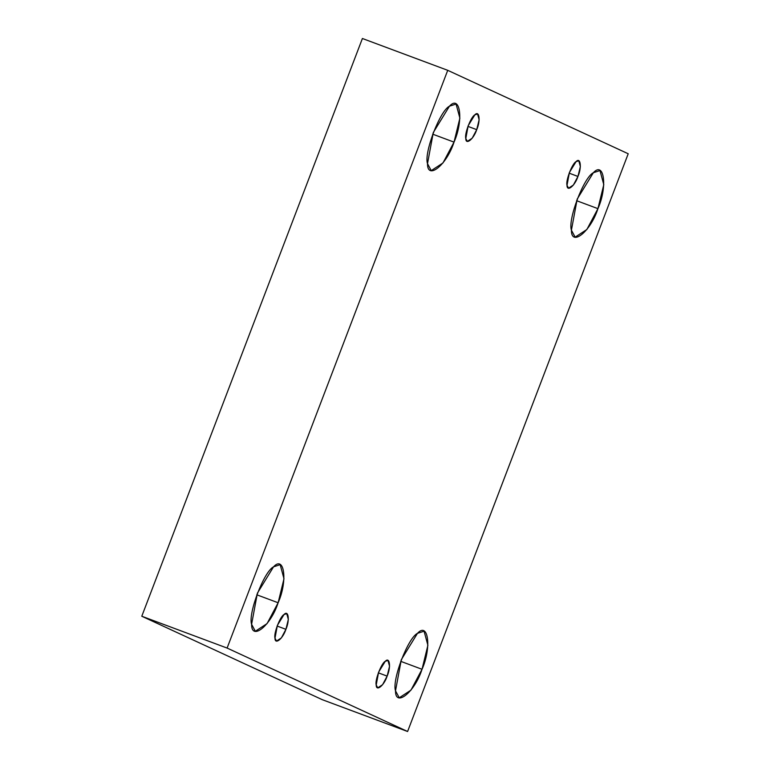<?xml version="1.0" encoding="UTF-8"?>
<svg xmlns="http://www.w3.org/2000/svg" width="770" height="770" viewBox="0 0 770 770"><rect width="100%" height="100%" fill="white"/><g stroke="black" fill="none" stroke-linecap="round" stroke-linejoin="round"><path stroke-width="1.16" d="M387.137 676.118L389.553 666.233L387.984 660.429L385.25 661.324L378.599 672.172L376.212 684.982L377.752 687.851L382.584 684.703L387.137 676.118L378.349 672.836L387.137 676.118C384.172 685.473 376.145 691.989 376.212 684.982C374.692 680.593 381.333 663.201 385.25 661.324C389.745 656.367 391.131 667.234 387.137 676.118M400.689 661.324L422.027 669.284L427.889 645.289L424.078 631.198L417.456 633.354L401.295 659.697L395.511 690.825L399.255 697.774L410.978 690.132L422.027 669.284L400.689 661.324M576.586 200.691L597.934 208.651L603.796 184.656L599.974 170.565L593.352 172.721L577.202 199.064L571.407 230.191L575.151 237.141L586.875 229.499L597.934 208.651L576.586 200.691M577.943 176.446L580.359 166.561L578.79 160.766L576.056 161.652L569.405 172.499L567.018 185.32L568.558 188.178L573.39 185.031L577.943 176.446L569.155 173.163L577.943 176.446C574.969 185.801 566.951 192.317 567.018 185.32C565.498 180.921 572.139 163.529 576.056 161.652C580.551 156.695 581.937 167.562 577.943 176.446M476.717 129.649L479.133 119.773L477.564 113.97L474.84 114.855L468.179 125.703L465.802 138.523L467.342 141.382L472.174 138.234L476.717 129.649L467.929 126.376L476.717 129.649C473.752 139.004 465.725 145.52 465.802 138.523C464.272 134.124 470.913 116.732 474.84 114.855C479.325 109.898 480.711 120.765 476.717 129.649M432.682 134.163L454.021 142.123L459.882 118.137L456.071 104.037L449.449 106.193L433.289 132.536L427.504 163.663L431.239 170.613L442.971 162.97L454.021 142.123L432.682 134.163M256.785 594.796L278.124 602.756L283.986 578.771L280.174 564.67L273.543 566.836L257.392 593.169L251.597 624.306L255.342 631.256L267.075 623.604L278.124 602.756L256.785 594.796M285.911 629.321L288.327 619.446L286.758 613.642L284.034 614.527L277.373 625.375L274.996 638.195L276.536 641.054L281.368 637.907L285.911 629.321L277.123 626.039L285.911 629.321C282.946 638.676 274.919 645.193 274.996 638.195C273.466 633.797 280.107 616.404 284.034 614.527C288.519 609.571 289.905 620.437 285.911 629.321M141.786 616.241L227.102 648.061L447.726 70.32L362.4 38.5L141.786 616.241L322.274 699.68L407.6 731.5L322.274 699.68L141.786 616.241L362.4 38.5L447.726 70.32L227.102 648.061L141.786 616.241M628.214 153.759L407.6 731.5L227.102 648.061L407.6 731.5L628.214 153.759L447.726 70.32L628.214 153.759M278.124 602.756C270.915 625.471 251.424 641.304 251.597 624.306C247.901 613.623 264.023 571.398 273.543 566.836C284.457 554.795 287.826 581.186 278.124 602.756M454.021 142.123C446.812 164.838 427.321 180.671 427.504 163.663C423.798 152.989 439.92 110.764 449.449 106.193C460.364 94.152 463.723 120.553 454.021 142.123M597.934 208.651C590.715 231.366 571.234 247.199 571.407 230.191C567.702 219.517 583.833 177.283 593.352 172.721C604.267 160.68 607.626 187.081 597.934 208.651M422.027 669.284C414.818 691.999 395.328 707.832 395.511 690.825C391.805 680.151 407.927 637.926 417.456 633.354C428.37 621.313 431.729 647.714 422.027 669.284"/></g></svg>

